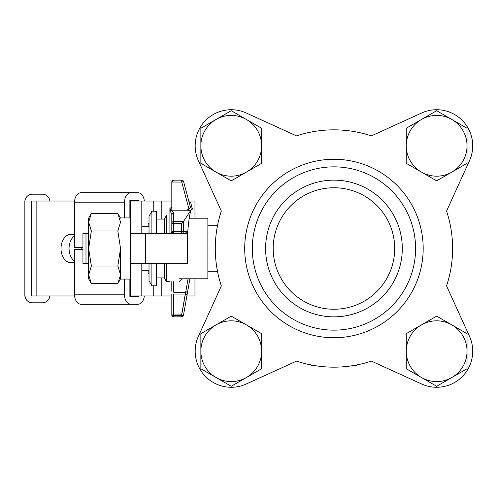 <?xml version="1.0" encoding="UTF-8"?>
<svg xmlns="http://www.w3.org/2000/svg" width="497" height="497" viewBox="0 0 497 497"><rect width="100%" height="100%" fill="white"/><g stroke="black" fill="none" stroke-linecap="round" stroke-linejoin="round"><path stroke-width="0.75" d="M356.734 364.96L356.734 365.643L356.399 365.022M315.023 365.643L311.495 365.643L311.495 365.022M311.495 365.643L311.165 364.96M187.375 234.099L187.698 232.963L187.158 231.409L185.288 233.341M190.829 210.442L186.35 210.194L189.009 209.175L190.488 207.348L192.32 208.523C190.245 201.099 190.245 201.099 192.32 208.523L190.829 210.442C189.357 216.046 188.313 223.551 187.698 232.963M192.028 207.491L191.227 204.609M191.041 203.938L190.836 203.217M192.327 209.094L191.637 210.02M169.906 208.554L171.285 210.194M171.807 206.951L169.906 208.498L169.906 210.361L171.807 210.194L171.807 182.045A1.901 1.901 180 0 1 173.702 180.15L171.807 182.045L181.74 182.045L183.573 181.554A1.901 1.901 180 0 0 181.74 180.15L173.702 180.15L181.74 180.15L181.74 182.045L189.009 209.175M169.906 233.31L169.906 210.361L171.807 214.4L173.702 212.567L170.744 210.194M171.807 223.377A1.901 1.833 0 0 1 173.702 221.544L173.702 223.377L171.807 223.377L171.807 214.4L171.807 231.608L173.702 231.409L173.702 233.31A1.901 1.901 0 0 1 171.807 231.409M173.702 233.41L171.807 231.608L171.117 233.31M183.573 181.554L190.488 207.348L183.573 181.554A1.901 1.901 180 0 0 181.74 180.15M190.885 210.212L183.436 221.544L173.702 221.544L173.702 212.567M171.639 207.324L171.807 206.895M187.158 231.409L183.474 231.409A1.901 1.87 90 0 1 181.604 233.31L181.604 231.409L173.702 231.409L173.702 223.377L181.604 223.377L183.436 221.544M186.35 210.194L171.807 210.194M207.876 225.719L217.493 225.719M189.245 218.214L207.876 218.214L207.876 278.786L179.398 278.786M356.399 365.643L352.876 365.643M185.928 292.242L173.702 292.242M187.692 291.335L185.928 292.267L173.702 292.168L173.702 281.656M185.928 292.267L185.288 294.069L187.158 294.398L187.698 291.335M189.91 278.786L183.474 315.284A1.901 0.485 10 0 1 181.604 315.446L185.369 294.081M173.702 294.069L173.702 315.446A1.901 0.491 0 0 1 171.807 314.955L171.807 294.069L171.807 314.955A1.901 1.901 0 0 0 173.702 316.85A1.901 1.901 0 0 1 171.807 314.955L173.702 314.955L173.702 294.069L185.288 294.069L181.604 314.955L183.474 315.284L187.158 294.398M171.807 291.236L171.807 281.656M183.474 315.284A1.901 1.901 0 0 1 181.604 316.85A1.901 1.901 0 0 0 183.474 315.284M173.702 316.85L181.604 316.85L173.702 316.85L173.702 315.446L181.604 315.446L181.604 316.85L181.604 314.955L173.702 314.955L173.702 316.85M371.377 361.108L421.698 384.032A36.076 36.076 0 0 0 469.479 336.252L446.554 285.924A118.665 118.665 0 0 0 446.554 211.076L469.479 160.748A36.076 36.076 0 0 0 421.698 112.968L371.377 135.892A118.665 118.665 0 0 0 296.523 135.892L246.201 112.968A36.076 36.076 0 0 0 198.415 160.748L221.339 211.076A118.665 118.665 0 0 0 221.339 285.924L198.415 336.252A36.076 36.076 0 0 0 246.201 384.032L296.523 361.108A118.665 118.665 0 0 0 371.377 361.108L421.698 384.032M415.591 248.5A81.638 81.638 0 0 0 293.124 177.796A81.638 81.638 0 0 0 293.124 319.204A81.638 81.638 0 0 0 415.591 248.5M394.705 248.5A60.758 60.758 0 0 0 303.568 195.886A60.758 60.758 0 0 0 303.568 301.114A60.758 60.758 0 0 0 394.705 248.5M402.297 248.5A68.35 68.35 0 0 0 299.772 189.307A68.35 68.35 0 0 0 299.772 307.693A68.35 68.35 0 0 0 402.297 248.5M221.339 285.924L198.415 336.252M246.201 384.032L296.523 361.108M469.479 336.252L446.554 285.924M446.554 211.076L469.479 160.748M421.698 112.968L371.377 135.892M296.523 135.892L246.201 112.968M198.415 160.748L221.339 211.076M85.987 263.69L85.987 233.31L82.949 233.31L82.949 263.69L88.646 263.69M141.807 226.663L149.019 226.663M85.987 233.31L88.646 233.31M166.507 263.69L166.507 281.656L169.906 281.656M156.617 219.071L164.358 219.071L166.507 215.344L166.507 233.31M164.358 263.69L164.358 277.929L166.507 281.656M164.358 219.071L164.358 233.31M156.617 263.69L156.617 285.769L151.902 285.769L151.902 263.69M149.019 233.31L149.019 216.226L151.902 211.231L156.617 211.231L156.617 233.31M151.902 211.231L151.902 233.31M149.019 263.69L149.019 280.774L151.902 285.769M49.284 298.237L49.874 295.963A7.592 7.592 0 0 1 42.32 302.803L32.442 302.803A7.592 7.592 0 0 1 24.85 295.206L24.85 201.794A7.592 7.592 0 0 1 32.442 194.197L42.32 194.197A7.592 7.592 0 0 1 49.874 201.037M49.246 298.312L47.563 300.697M24.85 295.206L25.477 298.237M25.515 298.312L27.198 300.697M141.807 233.31L141.807 201.037L171.807 201.037M129.879 201.037L130.413 201.037L130.413 295.963L141.807 295.963L141.807 263.69M74.562 235.808A14.239 10.07 -90 0 0 69.058 248.5A14.239 10.07 -90 0 0 74.562 261.192M74.612 201.037L31.684 201.037L31.684 295.963L74.612 295.963M74.562 235.143A14.239 10.07 -90 0 0 71.071 234.261A14.239 10.07 -90 0 0 61.007 248.5A14.239 10.07 -90 0 0 71.071 262.739A14.239 10.07 -90 0 0 74.562 261.857M81.123 249.451A14.239 10.07 -90 0 0 81.123 247.549M129.879 295.963L130.413 295.963M130.413 201.037L141.807 201.037M130.413 248.5L130.413 263.69L187.375 263.69L187.375 233.31L145.602 233.31L145.602 263.69M130.413 233.894L130.413 233.31L145.602 233.31M131.22 192.681L81.278 192.681A9.493 6.716 90 0 0 74.562 202.173L124.505 202.173A9.493 6.716 -90 0 1 131.22 192.681L137.663 192.681A9.493 6.716 -90 0 1 144.329 201.037M194.967 278.786L194.967 295.963L186.878 295.963M124.505 202.173L124.505 217.934M74.562 202.173L74.562 247.549L82.949 247.549M82.949 249.451L74.562 249.451L74.562 294.827A9.493 6.716 90 0 0 81.278 304.319L131.22 304.319A9.493 6.716 -90 0 1 124.505 294.827L124.505 279.065M141.807 295.963L171.807 295.963M188.792 201.037L194.967 201.037L194.967 218.214M149.019 223.246L148.137 223.246L148.137 226.663M148.137 270.337L148.137 273.754L149.019 273.754M144.329 295.963A9.493 6.716 -90 0 1 137.663 304.319L131.22 304.319M139.005 200.272L129.879 200.272L139.005 200.272L139.005 201.037M139.005 296.728L129.879 296.728L139.005 296.728L139.005 295.963M129.879 200.272L129.879 217.934M129.879 279.065L129.879 296.728M91.355 213.424L88.646 222.19L91.355 230.962L88.646 248.5L88.646 218.121L91.355 213.424L117.826 213.424L120.541 222.19L117.826 230.962L120.541 248.5L117.826 266.038L120.541 274.81L120.541 248.5L120.541 279.065L120.541 248.419M91.355 230.962L117.826 230.962M91.355 283.576L88.646 278.879L88.646 248.5L91.355 266.038L88.646 274.81L91.355 283.576L117.826 283.576L120.541 274.81L120.541 279.065L130.413 279.065M91.355 266.038L117.826 266.038M261.621 145.795L261.621 128.257L246.431 119.485A30.379 30.379 0 0 0 216.052 119.485L231.242 110.719L246.431 119.485A30.379 30.379 0 0 1 246.431 172.105L231.242 180.871L200.863 163.333L200.863 128.257L216.052 119.485A30.379 30.379 0 0 0 216.052 172.105A30.379 30.379 0 0 0 246.431 172.105L261.621 163.333L261.621 145.795M467.031 351.205L467.031 333.667L451.841 324.895A30.379 30.379 0 0 0 421.462 324.895L436.652 316.129L451.841 324.895A30.379 30.379 0 0 1 451.841 377.515L436.652 386.281L406.273 368.743L406.273 333.667L421.462 324.895A30.379 30.379 0 0 0 421.462 377.515A30.379 30.379 0 0 0 451.841 377.515L467.031 368.743L467.031 351.205M467.031 145.795L467.031 128.257L451.841 119.485A30.379 30.379 0 0 0 421.462 119.485L436.652 110.719L451.841 119.485A30.379 30.379 0 0 1 451.841 172.105L436.652 180.871L406.273 163.333L406.273 128.257L421.462 119.485A30.379 30.379 0 0 0 421.462 172.105A30.379 30.379 0 0 0 451.841 172.105L467.031 163.333L467.031 145.795M261.621 351.205L261.621 333.667L246.431 324.895A30.379 30.379 0 0 0 216.052 324.895L231.242 316.129L246.431 324.895A30.379 30.379 0 0 1 246.431 377.515L231.242 386.281L200.863 368.743L200.863 333.667L216.052 324.895A30.379 30.379 0 0 0 216.052 377.515A30.379 30.379 0 0 0 246.431 377.515L261.621 368.743L261.621 351.205M181.604 223.377L181.604 231.409L183.474 231.409L183.474 221.5M185.71 292.168L188.065 278.786M423.183 248.5A89.236 89.236 0 0 0 289.329 171.216A89.236 89.236 0 0 0 289.329 325.783A89.236 89.236 0 0 0 423.183 248.5M36.132 201.037L36.132 295.963M74.562 294.827L124.505 294.827M153.753 285.769L153.753 295.963M161.811 277.929L161.811 295.963M153.753 201.037L153.753 211.231M161.811 201.037L161.811 219.071M190.761 202.931L188.928 201.54M207.876 271.281L217.493 271.281M186.561 292.093L185.953 292.186M141.807 270.337L149.019 270.337M182.269 278.786L179.398 281.656M156.617 277.929L164.358 277.929M120.541 218.121L117.826 213.424M120.541 278.879L117.826 283.576M130.413 217.934L120.541 217.934"/></g></svg>
